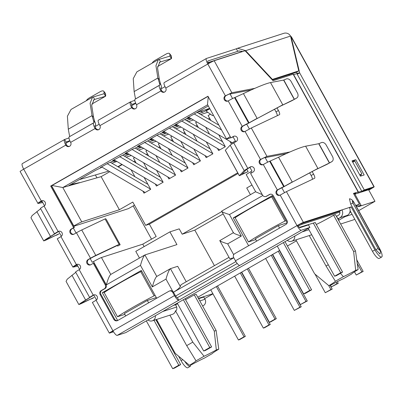 <?xml version="1.0" encoding="UTF-8"?>
<svg xmlns="http://www.w3.org/2000/svg" width="402" height="402" viewBox="0 0 402 402"><rect width="100%" height="100%" fill="white"/><g stroke="black" fill="none" stroke-linecap="round" stroke-linejoin="round"><path stroke-width="0.6" d="M105.796 218.648L105.063 218.929L119.113 244.376L119.846 244.099L106.203 219.236L119.846 244.099M119.113 244.376L95.787 255.411L81.737 229.959L105.063 218.929M90.731 264.772A2.909 2.804 -107.9 0 1 88.812 259.365L93.892 256.571L117.218 245.537L117.706 246.094L120.253 244.687M81.737 229.959A5.824 0.312 151.1 0 0 76.455 232.763L74.018 234.155A2.909 2.804 72.1 0 1 70.048 232.743A2.909 2.804 72.1 0 1 71.209 229.065L73.646 227.673L50.677 186.061L207.955 96.229L230.929 137.841L233.366 136.449A2.909 2.804 72.1 0 1 237.21 137.6A2.909 2.804 72.1 0 1 236.175 141.539L233.738 142.931A5.824 0.312 151.1 0 0 230.175 145.177L225.291 150.293L239.341 175.739L244.225 170.629A5.824 0.312 -28.9 0 1 247.788 168.383L250.225 166.986A2.909 2.804 72.1 0 1 254.069 168.142A2.909 2.804 72.1 0 1 253.034 172.076L250.597 173.473L262.536 195.106A2.909 2.804 -107.9 0 0 266.38 196.256L269.43 194.513A2.909 2.804 72.1 0 1 273.275 195.668L286.973 220.482A2.909 2.804 72.1 0 1 285.938 224.416L234.728 253.667A2.909 2.804 -107.9 0 0 233.698 257.602L235.451 260.787A5.824 1.533 60.3 0 0 239.753 265.395L178.789 300.214A5.824 1.533 -119.7 0 1 174.488 295.606L172.734 292.425A2.909 2.804 -107.9 0 0 168.89 291.269L117.685 320.52A2.909 2.804 72.1 0 1 113.841 319.369L100.143 294.55A2.909 2.804 72.1 0 1 101.173 290.616L104.224 288.872A2.909 2.804 -107.9 0 0 105.259 284.938L93.314 263.305L90.877 264.697A2.909 2.804 72.1 0 1 86.907 263.285A2.909 2.804 72.1 0 1 88.068 259.607L90.505 258.215A5.824 0.312 -28.9 0 1 95.787 255.411M104.224 288.872L104.967 288.631A2.909 2.804 -107.9 0 0 106.002 284.696L94.058 263.064L93.314 263.305M104.967 288.631L101.922 290.375A2.909 2.804 -107.9 0 0 100.887 294.314L114.585 319.128A2.909 2.804 -107.9 0 0 117.54 320.595M172.734 292.425L173.478 292.184A2.909 2.804 -107.9 0 0 170.147 290.807L169.403 291.048M237.23 263.486L177.388 297.666L178.789 300.214L117.218 335.379L125.786 332.61L309.887 227.457L308.485 224.914L299.917 227.683A2.909 0.769 -119.7 0 1 297.766 225.376L297.023 225.617A5.824 1.533 60.3 0 0 301.324 230.225L309.887 227.457M177.388 297.666A2.909 0.769 -119.7 0 1 175.237 295.364L173.478 292.184M94.143 294.822A2.909 2.804 -107.9 0 0 93.998 294.902L89.862 297.445A5.824 0.312 -28.9 0 1 89.641 297.475A5.824 0.312 -28.9 0 1 93.249 295.143A2.909 2.804 72.1 0 1 97.093 296.294A2.909 2.804 72.1 0 1 96.063 300.234L112.922 330.771A5.824 1.533 60.3 0 0 117.218 335.379M270.32 194.196A2.909 2.804 -107.9 0 0 270.174 194.272L266.38 196.256M265.873 196.483L266.616 196.241A2.909 2.804 -107.9 0 0 267.124 196.015M208.035 96.369L51.421 185.824L74.39 227.431L71.953 228.823A2.909 2.804 -107.9 0 0 73.873 234.235M74.39 227.431L73.646 227.673M51.421 185.824L50.677 186.061M234.255 136.127A2.909 2.804 -107.9 0 0 234.11 136.208L230.929 137.841M246.818 169.207L248.134 171.599L239.341 175.739M251.114 166.669A2.909 2.804 -107.9 0 0 250.969 166.75L246.753 169.262L241.888 174.327L248.134 171.599M312.118 171.483L313.57 174.121A4.367 1.151 -119.7 0 1 314.62 178.272A4.367 1.151 -119.7 0 1 314.6 178.282L286.43 191.628L280.164 195.081A2.909 2.804 72.1 0 1 276.194 193.669A2.909 2.804 72.1 0 1 277.355 189.99A5.824 0.312 -28.9 0 1 283.722 186.719L278.099 189.749A2.909 2.804 -107.9 0 0 280.018 195.156M269.672 161.272L278.561 157.217L292.234 181.985L283.722 186.719L269.672 161.272A5.824 0.312 151.1 0 0 263.305 164.539A2.909 2.804 72.1 0 1 259.335 163.127A2.909 2.804 72.1 0 1 260.496 159.448L261.24 159.207A2.909 2.804 -107.9 0 0 263.159 164.614M276.993 107.862L278.45 110.495A4.367 1.151 -119.7 0 1 279.496 114.65A4.367 1.151 -119.7 0 1 279.475 114.66L251.305 128.002L245.039 131.454A2.909 2.804 72.1 0 1 241.069 130.042A2.909 2.804 72.1 0 1 242.23 126.364A5.824 0.312 -28.9 0 1 248.597 123.097L242.974 126.122A2.909 2.804 -107.9 0 0 244.893 131.529M234.547 97.646L243.436 93.591L257.109 118.364L248.597 123.097L234.547 97.646A5.824 0.312 151.1 0 0 228.18 100.912A2.909 2.804 72.1 0 1 224.21 99.5A2.909 2.804 72.1 0 1 225.371 95.822L226.115 95.581A2.909 2.804 -107.9 0 0 228.034 100.992M208.482 63.632A2.909 0.769 -119.7 0 1 207.859 61.003A2.909 0.769 -119.7 0 1 207.894 60.983L237.768 51.33L236.361 48.788L206.492 58.441A5.824 1.533 60.3 0 0 206.412 58.471L164.252 82.566C163.574 83.124 164.071 84.948 165.75 88.038A2.909 2.804 72.1 0 1 164.202 92.199A2.909 2.804 72.1 0 1 160.87 90.822A5.824 1.533 -119.7 0 1 159.473 85.284A5.824 1.533 -119.7 0 1 159.549 85.249L159.89 84.998L159.458 83.159L160.976 84.787L161.413 86.631A3.377 0.889 -119.7 0 1 161.323 87.671A3.377 0.889 -119.7 0 1 161.277 87.691L160.956 87.797A2.909 0.769 60.3 0 0 160.916 87.812A2.909 0.769 60.3 0 0 161.614 90.581A2.909 2.804 -107.9 0 0 164.569 92.053M135.167 99.178A5.824 1.533 60.3 0 0 135.087 99.214A5.824 1.533 60.3 0 0 136.484 104.751A2.909 2.804 72.1 0 1 134.941 108.912A2.909 2.804 72.1 0 1 131.61 107.535C130.052 104.384 129.67 102.49 130.464 101.862L134.816 100.344M99.907 125.64L132.353 107.294C131.605 105.701 131.444 104.741 131.871 104.409L130.464 101.862L98.415 120.168C97.731 120.731 98.234 122.555 99.907 125.64A2.909 2.804 72.1 0 1 98.364 129.801A2.909 2.804 72.1 0 1 95.033 128.424A5.824 1.533 -119.7 0 1 93.636 122.886A5.824 1.533 -119.7 0 1 93.711 122.856L94.053 122.605L92.033 115.63L90.103 103.254L92.53 97.178L104.138 93.701L105.545 96.249L94.666 99.415L93.264 96.872M69.33 136.78A5.824 1.533 60.3 0 0 69.25 136.816A5.824 1.533 60.3 0 0 70.646 142.353A2.909 2.804 72.1 0 1 69.104 146.514A2.909 2.804 72.1 0 1 65.772 145.137L66.516 144.896C65.767 143.308 65.606 142.343 66.034 142.012L64.627 139.469L68.978 137.951M42.16 200.658A2.909 2.804 -107.9 0 0 42.014 200.734L41.27 200.975A2.909 2.804 72.1 0 1 45.114 202.131A2.909 2.804 72.1 0 1 44.079 206.065A5.824 0.312 151.1 0 0 40.471 208.397L54.521 233.848A5.824 0.312 -28.9 0 1 58.129 231.517A2.909 2.804 72.1 0 1 61.973 232.668A2.909 2.804 72.1 0 1 60.938 236.607L57.451 238.728M77.284 264.285A2.909 2.804 -107.9 0 0 77.139 264.36L76.39 264.601A2.909 2.804 72.1 0 1 80.234 265.752A2.909 2.804 72.1 0 1 79.204 269.692A5.824 0.312 151.1 0 0 75.596 272.023L89.641 297.475M59.019 231.2A2.909 2.804 -107.9 0 0 58.873 231.276L54.742 233.818A5.824 0.312 -28.9 0 1 54.521 233.848M92.264 295.983L89.862 297.445M57.139 232.356L54.742 233.818M92.535 295.787L92.349 296.113L92.535 295.787M57.411 232.16L57.225 232.487L57.411 232.16M91.39 296.606L82.968 301.927L81.405 303.143L83.37 302.384L80.933 303.776L78.852 304.555L80.48 303.254L89.752 297.475M75.772 272.34L67.214 279.219L66.059 281.38L78.852 304.555M56.265 232.979L47.843 238.301L46.28 239.522L48.245 238.758L45.808 240.155L43.733 240.929L45.356 239.627L54.632 233.853M40.647 208.718L32.095 215.598L30.939 217.753L43.733 240.929M93.48 297.716L80.933 303.776M58.36 234.095L45.808 240.155M94.018 297.54A4.367 1.105 -118.1 0 0 94.043 297.525A4.367 1.105 -118.1 0 0 94.068 297.51L83.37 302.384L83.078 301.852M58.893 233.914A4.367 1.105 -118.1 0 0 58.918 233.904A4.367 1.105 -118.1 0 0 58.943 233.889L48.245 238.758L47.954 238.23M91.289 298.872A4.367 1.105 -118.1 0 0 91.561 298.852A4.367 1.105 -118.1 0 0 91.581 298.837L92.133 298.47M56.164 235.245A4.367 1.105 -118.1 0 0 56.436 235.23A4.367 1.105 -118.1 0 0 56.461 235.215L57.009 234.848M69.677 136.569L94.053 122.605M92.53 97.178L71.043 109.45L67.405 116.218L68.3 129.188L69.672 136.529M70.646 142.353L95.776 128.183A2.909 0.769 -119.7 0 1 95.078 125.414A2.909 0.769 -119.7 0 1 95.118 125.399L95.485 125.273A3.377 0.889 -119.7 0 1 95.44 125.293M93.616 120.766L95.138 122.394L95.575 124.233A3.377 0.889 -119.7 0 1 95.485 125.273M94.872 122.107L93.55 117.258L91.691 105.48L93.973 99.711L94.666 99.415L93.38 100.153M103.837 93.792L104.138 93.701L103.962 91.751A4.367 1.899 -37.3 0 0 103.776 91.259A4.367 1.899 -37.3 0 0 100.219 91.686L89.344 97.897A4.367 1.899 -37.3 0 0 86.249 100.766M104.128 93.626L105.721 95.706L105.545 96.249L91.782 104.108L105.545 96.249M103.962 91.751L105.55 93.837A4.367 1.899 -37.3 0 0 105.369 93.344L103.776 91.259M105.55 93.837L105.721 95.706M131.826 104.43L135.66 103.088M69.822 140.69L65.988 142.032M65.772 145.137C64.214 141.986 63.833 140.097 64.627 139.469L22.311 163.629A5.824 1.533 60.3 0 0 23.708 169.162A5.824 0.312 151.1 0 0 20.1 171.498L37.984 203.462C37.336 203.533 38.431 202.703 41.27 200.975L23.708 169.162L65.772 145.137M135.514 98.967L134.137 91.581L157.87 78.028L155.946 65.647L158.368 59.576L169.976 56.099L171.383 58.642L159.81 62.104L157.529 67.878L159.393 79.656L160.71 84.505M159.393 79.656L157.87 78.028L159.458 83.159M158.368 59.576L136.886 71.847L133.243 78.616L134.137 91.581M152.087 63.164A4.367 1.899 142.7 0 1 155.182 60.295L166.061 54.079A4.367 1.899 142.7 0 1 169.619 53.652A4.367 1.899 142.7 0 1 169.8 54.149L169.976 56.099L171.559 58.104L171.423 58.627L157.619 66.511L171.383 58.642M169.8 54.149L171.388 56.23L171.559 58.104M171.388 56.23A4.367 1.899 -37.3 0 0 171.207 55.737L169.619 53.652M246.16 124.489L248.898 122.952L234.894 97.58M246.461 124.344L248.371 123.258M270.511 82.581L283.797 80.058L286.279 78.978A4.367 3.1 -122 0 1 291.098 81.48L297.364 92.832A4.367 3.1 -122 0 1 296.877 97.892A4.367 3.1 -122 0 1 296.756 97.962L291.812 100.761L280.34 106.198L255.913 119.178L282.777 104.801L270.511 82.581C265.692 83.601 256.667 87.274 243.436 93.591M255.913 119.178L247.858 123.605M283.601 80.073L294.249 99.369L280.34 106.198M291.812 100.761L293.44 99.832M296.756 97.962L292.646 100.329M281.284 188.116L284.023 186.578L270.018 161.207M281.586 187.97L283.49 186.88M305.631 146.202L318.922 143.68L321.399 142.604A4.367 3.1 -122 0 1 326.218 145.102L332.484 156.458A4.367 3.1 -122 0 1 332.002 161.519A4.367 3.1 -122 0 1 331.881 161.589L326.937 164.388L315.464 169.82L291.038 182.799L317.902 168.428L305.631 146.202C300.817 147.227 291.792 150.901 278.561 157.217M291.038 182.799L282.983 187.226M318.721 143.7L329.374 162.996L315.464 169.82M326.937 164.388L328.565 163.458M331.881 161.589L327.771 163.951M206.412 58.471A5.824 1.533 60.3 0 0 207.809 64.008A5.824 0.312 -28.9 0 1 214.176 60.742L245.094 50.752L273.038 80.707L293.153 74.209A5.824 0.312 151.1 0 1 293.375 74.179L358.353 191.885A5.824 0.312 151.1 0 0 358.132 191.915L353.474 193.417L359.443 204.236L355.795 205.417L379.538 248.426A9.025 2.377 60.3 0 1 381.704 257.009L379.267 258.401A9.025 2.377 60.3 0 1 379.146 258.456A9.025 2.377 60.3 0 1 372.483 251.31L350.127 210.814M132.353 107.294A2.909 2.804 -107.9 0 0 135.308 108.766M95.776 128.183A2.909 2.804 -107.9 0 0 98.731 129.655M66.516 144.896A2.909 2.804 -107.9 0 0 69.466 146.368M239.185 50.873L237.768 51.33L238.466 51.044L242.069 51.285M272.4 80.018L296.344 72.28L298.781 70.888L290.53 36.069A5.824 5.608 -107.9 0 0 283.867 33.311L237.572 48.275L245.537 50.607L272.41 79.41L298.781 70.888M272.033 79.626L272.41 79.41M245.16 50.823L290.53 36.069M236.361 48.788L237.572 48.275M96.063 300.234L92.571 302.349M77.139 264.36L75.546 265.697L72.873 267.084L57.245 238.788M77.857 266.179L73.109 267.089C72.455 267.154 73.551 266.325 76.39 264.601L60.938 236.607M75.42 265.677L77.395 265.345M42.014 200.734L37.984 203.462L42.733 202.558M40.295 202.055L42.27 201.719M261.24 159.207L266.963 156.363L289.958 151.966M245.039 131.454L260.496 159.448L266.963 156.363L251.305 128.002M174.488 295.606L112.922 330.771A5.824 0.312 151.1 0 0 109.314 333.102A5.824 0.312 151.1 0 0 109.535 333.077L113.515 331.786M113.208 331.283L111.862 331.695L113.002 330.916M157.197 322.108L157.7 321.821L156.423 319.51M190.734 364.88A9.025 2.377 -119.7 0 1 190.287 366.338L187.85 367.735A9.025 2.377 -119.7 0 1 181.061 360.644L178.528 356.046M190.287 366.338A9.025 2.377 -119.7 0 1 184.593 361.086M226.115 95.581L231.838 92.741L254.838 88.34M165.75 88.038L207.809 64.008L225.371 95.822L231.838 92.741L214.176 60.742M235.451 260.787L297.023 225.617A5.824 0.312 -28.9 0 1 303.389 222.351L341.941 209.894L339.499 211.286L300.952 223.743L297.766 225.376M277.254 115.711A4.367 1.151 60.3 0 0 276.008 111.887L274.501 109.153M286.324 153.589L264.526 157.76M312.379 179.337A4.367 1.151 60.3 0 0 311.133 175.513L309.62 172.775M339.871 217.768L347.323 215.361A5.824 5.608 -107.9 0 0 349.388 207.487L341.941 209.894A5.824 5.608 72.1 0 1 339.871 217.768L337.941 218.869L336.539 216.326L338.469 215.221A2.909 2.804 -107.9 0 0 339.499 211.286M337.941 218.869A23.291 1.236 -28.9 0 1 338.826 218.758A23.291 1.236 -28.9 0 1 338.167 219.517M338.6 220.296L347.323 215.361M349.388 207.487L351.177 206.909L349.564 207.829M351.177 206.909L374.92 249.918A9.025 2.377 60.3 0 0 381.583 257.059A9.025 2.377 60.3 0 0 381.704 257.009M356.077 205.93L359.443 204.236M251.205 89.963L229.401 94.133M353.76 193.93L355.8 193.292L354.835 194M358.353 191.885A5.824 0.312 151.1 0 1 357.755 192.392L371.207 188.292L368.77 189.684L354.921 194.161M360.036 175.408L361.855 173.82L354.83 161.096L352.755 162.217M359.78 174.94L361.855 173.82M379.091 248.235L379.262 248.215C381.106 253.139 380.352 250.32 380.166 253.642L379.875 253.969L375.825 249.627L350.68 204.07L349.433 198.819L349.725 198.814C351.469 199.161 352.931 200.442 354.117 202.658L379.091 248.235C380.016 250.652 379.669 250.768 378.051 248.577L352.901 203.02C351.976 200.603 352.323 200.492 353.946 202.683M368.795 190.116L370.574 189.101A5.824 0.312 151.1 0 0 374.182 186.769A5.824 0.312 151.1 0 0 373.96 186.799L364.277 189.93L361.835 191.322L371.523 188.191L368.719 189.975M374.182 186.769L291.289 36.617A5.824 0.312 151.1 0 0 291.068 36.642L299.651 72.857L364.277 189.93M364.177 174.965L360.453 176.166L352.026 160.9L355.75 159.694L364.177 174.965M373.96 186.799L291.068 36.642L290.716 36.843M299.616 72.717L293.631 74.646M361.458 175.845L360.89 174.82M353.665 161.725L353.313 161.086L352.308 161.413M361.835 191.322L297.214 74.249L299.651 72.857M296.696 72.079L297.214 74.249M355.75 159.694L353.313 161.086M340.645 224.009L353.192 219.954A4.729 4.558 -107.9 0 0 354.705 219.105M202.603 305.987A4.729 4.558 -107.9 0 0 205.005 299.259L203.774 297.033L198.588 298.711M309.238 235.562L326.052 266.029L335.384 281.244A18.924 1.005 -28.9 0 1 328.856 285.686L314.62 273.802L295.892 239.878M194.261 294.847L214.281 331.112L216.321 349.961L218.768 349.167L216.14 330.514L196.121 294.244L194.261 294.847A18.924 1.005 151.1 0 1 193.643 295.204A18.924 1.005 151.1 0 1 185.553 299.681M316.284 224.502A18.924 1.005 151.1 0 0 333.002 215.608A18.924 1.005 151.1 0 0 333.62 215.251L353.639 251.516L355.675 270.365A18.924 1.005 -28.9 0 1 343.403 276.661L335.384 281.244M169.88 315.158L186.694 345.625L196.025 360.84A18.924 1.005 -28.9 0 1 189.498 365.282L175.267 353.398L156.539 319.474M358.679 210.638L374.981 201.327L368.589 189.744M204.648 298.616L212.97 293.862M374.981 201.327L358.594 206.623L361.031 205.226L356.499 206.693M212.879 293.701L198.402 298.379M197.764 297.224L279.661 250.446M287.425 246.014L296.44 240.863M339.806 212.09L301.997 224.306A7.276 0.387 -28.9 0 0 298.209 226.11M299.274 227.391L315.193 222.532M235.919 261.586L175.629 296.023M328.856 285.686L331.303 284.892A18.924 1.005 -28.9 0 1 343.574 278.596L351.599 274.013A18.924 1.005 -28.9 0 1 358.127 269.571L355.499 250.918L335.479 214.648L333.62 215.251M349.76 212.482L350.851 212.13M173.287 305.48L175.508 304.761A18.924 1.005 151.1 0 0 177.599 303.771M233.059 136.811L235.788 141.76M249.918 167.348L251.974 171.076L250.753 171.77A7.276 0.387 151.1 0 0 246.245 174.684L255.712 191.834L262.285 194.648M96.947 177.8L95.385 174.97M134.494 205.156L128.419 208.628L73.762 226.291M73.34 228.034L76.073 232.984M90.199 258.576L92.254 262.3L93.475 261.601A7.276 0.387 151.1 0 1 101.435 257.521L142.775 244.16L144.127 246.602M361.031 205.226L354.639 193.648M289.38 75.43L288.958 74.666M117.665 320.53L102.309 292.711L141.323 270.425L156.679 298.244M248.607 245.738L233.25 217.919L272.27 195.633L287.234 222.748M233.793 257.777L173.498 292.219M73.636 226.07L73.807 225.974A7.276 0.387 -28.9 0 1 81.762 221.889L119.384 209.733L132.796 202.07L145.65 225.356L237.703 172.78M148.634 302.842L147.323 300.47L124.404 313.565L125.71 315.932M147.323 300.47L156.308 297.57M233.25 217.919L236.351 216.919M279.576 228.05L278.269 225.683L255.35 238.773L256.657 241.145M278.269 225.683L287.219 222.788M302.515 226.346L302.746 226.768M305.495 225.381L305.731 225.803M214.422 265.652L194.809 230.125L223.045 213.995M102.309 292.711L105.404 291.706M287.324 240.346A4.729 4.558 -107.9 0 0 294.716 236.125M189.498 365.282L191.945 364.488A18.924 1.005 -28.9 0 1 204.221 358.192L212.241 353.609A18.924 1.005 -28.9 0 1 218.768 349.167M216.321 349.961A18.924 1.005 -28.9 0 1 204.045 356.257L192.794 342.142L175.458 310.746C176.599 310.867 177.026 309.615 176.739 306.992L175.508 304.761M147.966 319.942A4.729 4.558 -107.9 0 0 155.358 315.721M230.864 137.725L226.854 139.022A7.276 0.387 -28.9 0 1 226.577 139.057A7.276 0.387 -28.9 0 1 230.251 136.62M233.155 136.981L232.225 137.283M122.223 164.594L118.188 166.895M109.786 171.699L101.118 176.649L119.384 209.733M238.09 173.483L149.373 224.155L156.187 236.497L142.775 244.16M262.813 195.513L229.472 214.557L241.341 236.059L227.688 243.858C222.01 242.084 219.427 240.924 219.939 240.376M233.778 257.752L229.793 258.757L219.788 240.637L233.366 232.698M241.341 236.059C235.667 234.286 233.085 233.125 233.597 232.577M229.472 214.557C223.793 212.779 221.211 211.618 221.723 211.075M233.446 232.838L221.638 211.11L255.632 191.694M208.266 96.787L207.487 104.475L226.577 139.057M52.044 185.468L62.797 187.533L101.118 176.649M172.724 291.289L165.996 279.099L152.338 286.897L140.469 265.39L106.329 284.887C108.007 278.913 109.49 275.43 110.776 274.445L101.435 257.521M140.469 265.39C142.142 259.416 143.625 255.933 144.911 254.943L176.945 244.592L169.92 231.869L179.232 228.859L182.181 234.205L221.728 211.618M110.671 274.491L144.911 254.943L156.78 276.44C155.499 277.44 154.016 280.923 152.338 286.897M165.996 279.099C167.669 273.124 169.152 269.642 170.438 268.652L156.679 276.501M173.302 292.329C177.036 290.083 179.372 288.154 180.317 286.541L170.438 268.652L177.704 266.305L186.232 281.757M229.004 257.325L181.046 284.716L180.317 286.541M149.373 224.155L145.65 225.356M194.809 230.125L182.181 234.205M251.948 185.015L246.733 187.995L250.416 194.674M358.127 269.571L355.675 270.365M216.14 330.514L214.281 331.112M204.045 356.257L196.025 360.84M175.458 310.746A4.729 4.558 72.1 0 1 172.408 314.344L152.293 320.841M143.529 162.694L147.343 169.604M155.288 183.995L156.428 186.061L163.137 182.232L156.574 170.347M147.097 150.388L145.926 151.057L148.629 155.956M155.966 155.589L159.78 162.498M167.724 176.89L168.865 178.96L175.573 175.126L169.011 163.242M159.534 143.283L158.363 143.951L161.066 148.851M168.403 148.484L172.212 155.393M180.156 169.785L181.302 171.855L188.005 168.026L181.448 156.137M171.971 136.177L170.8 136.851L173.503 141.745M180.835 141.378L184.649 148.288M192.593 162.679L193.739 164.75L200.442 160.921L193.88 149.036M184.407 129.077L183.232 129.745L185.935 134.645M193.272 134.273L197.086 141.182M205.03 155.574L206.176 157.649L212.879 153.82L206.316 141.931M196.844 121.972L195.668 122.64L198.372 127.54M205.708 127.173L209.517 134.077M217.462 148.469L218.613 150.544L225.316 146.715L218.753 134.826M210.467 114.188L208.105 115.54L210.809 120.434M229.899 141.368L231.044 143.444L235.361 140.976M131.097 169.8L134.906 176.709M142.851 191.101L143.991 193.166L150.7 189.332L144.142 177.453M134.66 157.489L133.489 158.157L136.198 163.061M188.302 117.364L188.513 117.741L187.412 117.871L208.296 105.942M79.641 182.588L70.737 184.513L95.485 170.378L101.46 167.463L101.249 167.086M169.92 231.869L135.781 251.366L139.469 258.044M188.513 117.741L182.538 120.655L174.981 124.972L176.076 124.846L170.101 127.761L162.544 132.077L163.639 131.946L160.589 133.69L157.664 134.861L150.107 139.177L151.202 139.052L137.67 146.283L138.765 146.152L135.72 147.896L132.791 149.067L125.233 153.383L126.328 153.257L112.796 160.488L113.897 160.358L110.846 162.101L107.922 163.272L100.359 167.589L101.46 167.463M70.737 184.513L68.908 185.558M343.403 276.661L340.429 273.35M326.052 266.029L328.288 264.752M355.499 250.918L353.639 251.516M186.694 345.625L192.794 342.142M113.686 159.981L113.897 160.358M126.122 152.876L126.328 153.257M138.559 145.775L138.765 146.152M150.991 138.67L151.202 139.052M163.428 131.57L163.639 131.946M175.865 124.464L176.076 124.846M133.173 205.909L151.529 239.16M79.3 179.619L108.771 171.101M124.188 154.479L127.635 153.368M129.273 154.328L124.329 156.097M111.751 161.584L115.198 160.468M116.836 161.433L111.892 163.202M126.138 157.162L131.273 155.504M138.574 150.057L143.71 148.398M151.016 142.956L156.147 141.293M163.453 135.851L168.584 134.193M175.89 128.746L181.021 127.087M188.327 121.645L193.457 119.987M200.764 114.54L207.779 112.274M213.467 115.309L212.482 115.625L205.97 110.982L209.854 108.766M196.794 112.51L209.633 108.364M209.663 108.414L203.191 112.108L198.95 113.48M186.367 118.967L189.819 117.851M191.458 118.811L186.513 120.58M173.935 126.067L177.382 124.952M179.021 125.911L174.076 127.685M161.498 133.173L164.946 132.057M166.584 133.017L161.639 134.786M149.062 140.273L152.509 139.162M154.147 140.122L149.202 141.891M136.625 147.378L140.072 146.263M141.71 147.222L136.765 148.996M141.012 147.624L138.208 146.866M153.448 140.519L150.644 139.76M165.885 133.419L163.081 132.66M178.322 126.313L175.518 125.555M190.754 119.208L187.955 118.454M203.191 112.108L200.387 111.349M212.482 115.625L213.367 115.123M208.181 118.891L209.688 118.404M210.256 119.429L209.507 119.67M195.744 125.997L197.251 125.509M197.819 126.535L197.07 126.776M183.307 133.097L184.814 132.61M185.382 133.635L184.634 133.876M170.865 140.203L172.378 139.715M172.945 140.74L172.197 140.981M158.428 147.303L159.941 146.815M160.509 147.841L159.76 148.087M145.991 154.408L147.509 153.921M148.072 154.946L147.323 155.187M133.554 161.514L135.072 161.021M135.635 162.051L134.886 162.292M116.138 161.83L113.339 161.071M128.575 154.725L125.771 153.971M315.017 274.124L325.288 292.726L330.896 289.525L328.71 285.561M330.896 289.525L332.203 289.103L325.288 292.726M330.092 285.284L332.203 289.103M212.774 153.624L169.383 128.168M172.538 126.781L210.13 148.835M207.387 156.956L163.775 131.369M241.702 272.129L269.4 322.303L270.707 321.881L276.315 318.675L248.481 268.26M276.315 318.675L275.008 319.098L247.31 268.923M269.4 322.303L275.008 319.098M135.228 148.092L172.825 170.152M175.468 174.94L132.072 149.479M170.076 178.267L126.464 152.68M210.733 289.817L238.431 339.991L239.738 339.569L245.346 336.363L217.512 285.948M245.346 336.363L244.044 336.786L216.346 286.611M238.431 339.991L244.044 336.786M150.594 189.146L107.198 163.684M110.354 162.297L147.956 184.362M145.197 192.478L101.59 166.89M330.384 285.194L331.338 286.927L336.946 283.722L336.157 282.294M336.946 283.722L338.253 283.299L331.338 286.927M337.353 281.671L338.253 283.299M225.205 146.519L181.82 121.062M184.975 119.68L222.567 141.73M219.824 149.856L176.212 124.268M265.637 258.456L294.319 310.414L299.927 307.213L271.244 255.255M299.927 307.213L301.234 306.791L294.319 310.414M272.415 254.587L301.234 306.791M187.9 167.835L144.509 142.373M147.665 140.986L185.262 163.046M182.513 171.167L138.901 145.579M354.489 271.837L356.257 275.038L361.865 271.837L357.157 263.305M361.865 271.837L363.172 271.415L356.257 275.038M356.619 259.546L363.172 271.415M221.567 129.982L194.256 113.962M197.126 112.404L218.924 125.198M232.261 142.75L188.649 117.163M272.672 254.441L300.369 304.615L305.977 301.41L278.279 251.235M305.977 301.41L307.284 300.987L300.369 304.615M279.45 250.572L307.284 300.987M200.337 160.73L156.946 135.273M160.102 133.886L197.694 155.941M194.95 164.061L151.338 138.474M234.673 276.144L263.35 328.102L268.963 324.901L240.28 272.943M268.963 324.901L270.265 324.479L264.657 327.68L263.35 328.102M241.446 272.275L270.265 324.479M114.027 159.785L157.639 185.372M119.635 156.584L163.031 182.041M122.791 155.197L160.388 177.257M154.087 295.842L140.74 271.667A29.11 1.548 151.1 0 0 119.932 282.928A29.11 1.548 151.1 0 0 104.163 292.555L117.51 316.736A29.11 1.548 -28.9 0 1 133.278 307.103A29.11 1.548 -28.9 0 1 154.087 295.842L155.162 295.495M140.74 271.667L141.816 271.32M124.846 314.364L117.51 316.736M154.001 320.293L178.795 365.207L180.659 364.604L155.865 319.69M180.659 364.604L174.563 368.086L172.699 368.689L146.313 320.886M183.377 299.716L209.764 347.519L211.628 346.916L205.533 350.398L203.668 351.001L177.282 303.198M211.628 346.916L185.046 298.766M178.795 365.207L172.699 368.689M203.668 351.001L209.764 347.519M255.788 239.572L248.456 241.944A29.11 1.548 -28.9 0 1 264.225 232.311A29.11 1.548 -28.9 0 1 285.033 221.05L286.108 220.703M272.762 196.528L271.687 196.874A29.11 1.548 151.1 0 0 250.878 208.135A29.11 1.548 151.1 0 0 235.11 217.768L248.456 241.944M271.687 196.874L285.033 221.05M283.355 242.612L309.741 290.415L311.605 289.812L285.023 241.662M311.605 289.812L305.51 293.294L303.646 293.897L277.259 246.094M313.279 223.035L340.71 272.727L342.574 272.124L336.474 275.606L334.615 276.209L308.228 228.406M306.631 225.512L306.394 225.09M342.574 272.124L315.143 222.432M309.741 290.415L303.646 293.897M334.615 276.209L340.71 272.727M90.505 258.215L76.455 232.763M88.812 259.365L88.068 259.607M106.002 284.696L105.259 284.938M101.922 290.375L101.173 290.616M100.887 294.314L100.143 294.55M114.585 319.128L113.841 319.369M239.753 265.395L301.324 230.225M270.174 194.272L269.43 194.513M71.953 228.823L71.209 229.065M234.11 136.208L233.366 136.449M230.175 145.177L244.225 170.629M225.316 150.242L239.366 175.694M233.738 142.931L247.788 168.383M250.225 166.986L250.969 166.75M297.023 225.617L280.164 195.081M278.099 189.749L277.355 189.99L263.305 164.539M242.974 126.122L242.23 126.364L228.18 100.912M161.614 90.581L136.484 104.751M44.079 206.065L58.129 231.517L58.873 231.276M79.204 269.692L93.249 295.143L93.998 294.902M71.943 275.229L85.616 299.998L87.867 298.842M36.823 211.603L50.496 236.376L52.747 235.22M91.581 298.837L94.068 297.51M56.461 235.215L58.943 233.889M68.3 129.188L92.033 115.63L93.55 117.258M135.509 98.927L159.89 84.998M159.207 62.551L160.504 61.813L159.102 59.265M169.674 56.19L169.971 56.019M235.13 97.56L249.059 122.786M283.797 80.058L294.39 99.244M270.255 161.187L284.179 186.412M318.922 143.68L329.509 162.865M158.036 322.188L157.363 322.404M181.061 360.644L182.85 359.624M303.389 222.351L286.43 191.628M278.45 110.495L276.008 111.887M311.133 175.513L313.57 174.121M374.92 249.918L372.483 251.31M354.881 193.97L354.695 193.628M358.132 191.915L293.153 74.209M350.68 204.07L352.901 203.02M375.825 249.627L378.051 248.577M208.07 62.767A7.276 7.01 72.1 0 1 209.879 62.858M230.065 94.008L232.572 98.545M246.738 124.208L249.371 128.982M265.189 157.629L267.697 162.172M281.862 187.829L284.495 192.603M301.575 223.542L301.997 224.306M227.688 243.858L233.688 254.727M106.329 284.887L93.475 261.601M73.807 225.974L51.587 185.729M250.753 171.77L251.431 172.996M302.063 231.929L308.942 229.708M345.162 216.593L352.082 214.356M162.704 311.525L176.739 306.992M199.814 300.937L205.005 299.259M81.762 221.889L62.797 187.533L207.663 104.791M117.866 166.709L121.901 164.403M91.561 298.852L94.043 297.525M56.436 235.23L58.918 233.904M93.636 122.886L69.25 136.816M135.087 99.214L159.473 85.284M296.877 97.892L295.138 98.977M332.002 161.519L330.263 162.604M109.314 333.102L92.37 302.41M157.423 322.51L158.092 322.293M379.262 248.215L354.117 202.658M208.005 62.606L242.421 51.481M165.001 86.631L160.911 88.968M135.77 103.329L131.72 105.641M99.163 124.238L95.073 126.575M69.933 140.931L65.883 143.243M41.803 200.869L44.506 205.764M58.657 231.401L61.365 236.306M76.923 264.496L79.626 269.39M93.777 295.028L96.485 299.932M311.731 234.758L291.651 241.245"/></g></svg>
